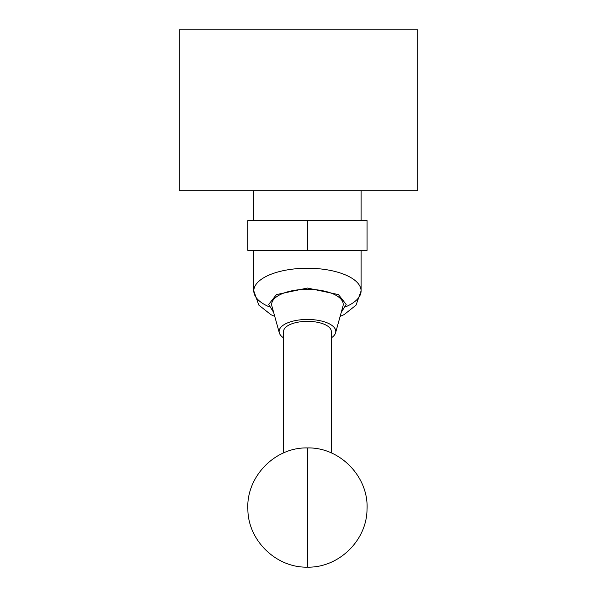 <?xml version="1.0" encoding="UTF-8"?>
<svg xmlns="http://www.w3.org/2000/svg" width="597" height="597" viewBox="0 0 597 597"><rect width="100%" height="100%" fill="white"/><g stroke="black" fill="none" stroke-linecap="round" stroke-linejoin="round"><path stroke-width="0.9" d="M361.088 220.591L361.088 190.786M253.792 220.591L253.792 190.786M417.713 29.85L179.287 29.85L179.287 190.786L417.713 190.786L417.713 29.85M307.44 250.397L247.837 250.397L247.837 220.591L367.051 220.591L367.051 250.397L307.44 250.397L307.44 220.591M283.597 452.914L283.597 331.432A23.843 10.074 180 0 1 307.44 321.35A23.843 10.074 180 0 1 331.283 331.432L331.283 452.914M283.597 337.902A28.335 11.977 0 0 1 279.299 332.82A28.335 11.977 0 0 1 279.105 331.432A28.335 11.977 0 0 1 307.44 319.455A28.335 11.977 0 0 1 335.775 331.432A28.335 11.977 0 0 1 335.581 332.82A28.335 11.977 0 0 1 331.283 337.902M335.581 332.82L342.962 306.179A35.768 15.112 180 0 0 343.208 304.418A35.768 15.112 180 0 0 307.44 289.306A35.768 15.112 180 0 0 271.68 304.418A35.768 15.112 180 0 0 271.919 306.179L279.299 332.82M345.782 306.768A53.648 22.671 180 0 0 361.088 290.911A53.648 22.671 180 0 0 307.44 268.24A53.648 22.671 180 0 0 253.792 290.911L253.792 250.397M340.118 316.432L344.208 314.552L356.028 305.157L361.088 290.911L361.088 250.397M307.44 567.15L307.44 447.937C339.954 447.049 368.924 476.906 367.021 509.42C366.804 540.606 338.581 567.926 307.44 567.15C276.299 567.926 248.076 540.606 247.867 509.42C245.957 476.906 274.926 447.049 307.44 447.937M273.65 312.432L268.695 304.418L276.448 294.597L307.44 288.045L338.439 294.597L346.185 304.418L341.23 312.432M274.762 316.432L270.948 314.694L258.814 305.104L253.792 290.911A53.648 22.671 180 0 0 269.098 306.768"/></g></svg>
